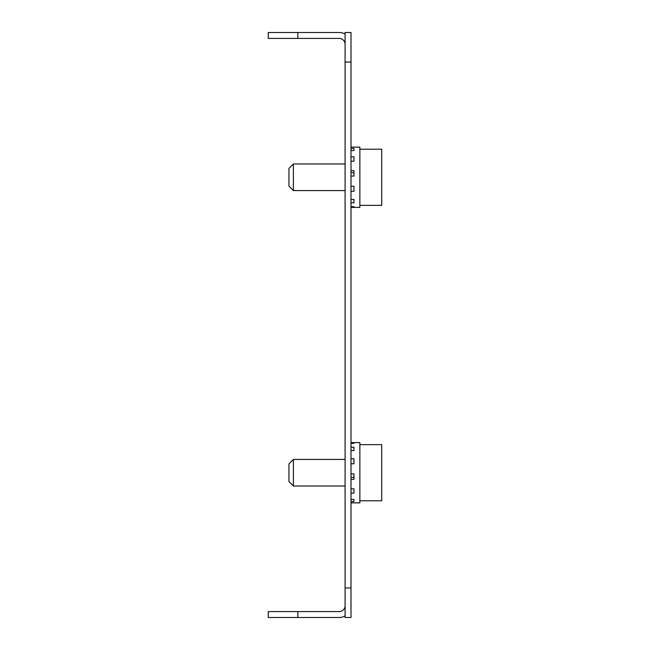 <?xml version="1.0" encoding="UTF-8"?>
<svg xmlns="http://www.w3.org/2000/svg" width="650" height="650" viewBox="0 0 650 650"><rect width="100%" height="100%" fill="white"/><g stroke="black" fill="none" stroke-linecap="round" stroke-linejoin="round"><path stroke-width="0.97" d="M345.093 62.042L345.093 32.5L351 32.5L351 62.042L345.093 62.042L345.093 587.957L351 587.957L351 617.5L345.093 617.5L345.093 587.957M351 62.042L351 587.957M297.822 611.593L297.822 617.5L268.271 617.5L268.271 611.593L339.178 611.593A5.907 5.907 0 0 0 345.093 605.678M297.822 617.5L339.178 617.5A11.822 11.822 0 0 0 345.093 615.916M345.093 44.322A5.907 5.907 0 0 0 339.178 38.407L268.271 38.407L268.271 32.5L339.178 32.5A11.822 11.822 0 0 1 345.093 34.084M297.822 32.5L297.822 38.407M351 502.864L359.864 502.864L359.864 442.593L351 442.593L353.957 442.618L353.957 443.324L351 443.324M351 458.705L353.957 458.705L353.957 463.759L351 463.759M351 473.915L353.957 473.915L353.957 479.351L351 479.351M351 488.816L353.957 488.816L353.957 493.163L351 493.163M351 499.403L353.957 499.403L353.957 501.499L351 501.499M351 447.241L353.957 447.241L353.957 450.572L351 450.572M353.957 477.368L351 477.368M353.957 499.403L353.957 501.499M353.957 443.324L353.957 442.618M353.957 450.572L353.957 447.241M353.957 488.816L353.957 493.163M293.386 486.021L288.957 481.593L288.957 463.864L293.386 459.428L293.386 486.021L345.093 486.021M359.864 444.657L381.729 444.657L381.729 500.793L359.864 500.793M351 186.241L353.957 186.241L353.957 191.295L351 191.295M351 206.676L353.957 206.676L353.957 207.382L351 207.382L359.864 207.407L359.864 147.136L351 147.136M351 148.501L353.957 148.501L353.957 150.597L351 150.597M351 156.837L353.957 156.837L353.957 161.184L351 161.184M351 170.649L353.957 170.649L353.957 176.085L351 176.085M351 199.428L353.957 199.428L353.957 202.759L351 202.759M351 172.632L353.957 172.632M353.957 150.597L353.957 148.501M353.957 156.837L353.957 161.184M353.957 202.759L353.957 199.428M353.957 207.382L353.957 206.676M293.386 190.572L288.957 186.136L288.957 168.407L293.386 163.979L293.386 190.572L345.093 190.572M359.864 149.207L381.729 149.207L381.729 205.343L359.864 205.343M288.957 463.864L293.386 459.428L345.093 459.428M288.957 168.407L293.386 163.979L345.093 163.979"/></g></svg>
